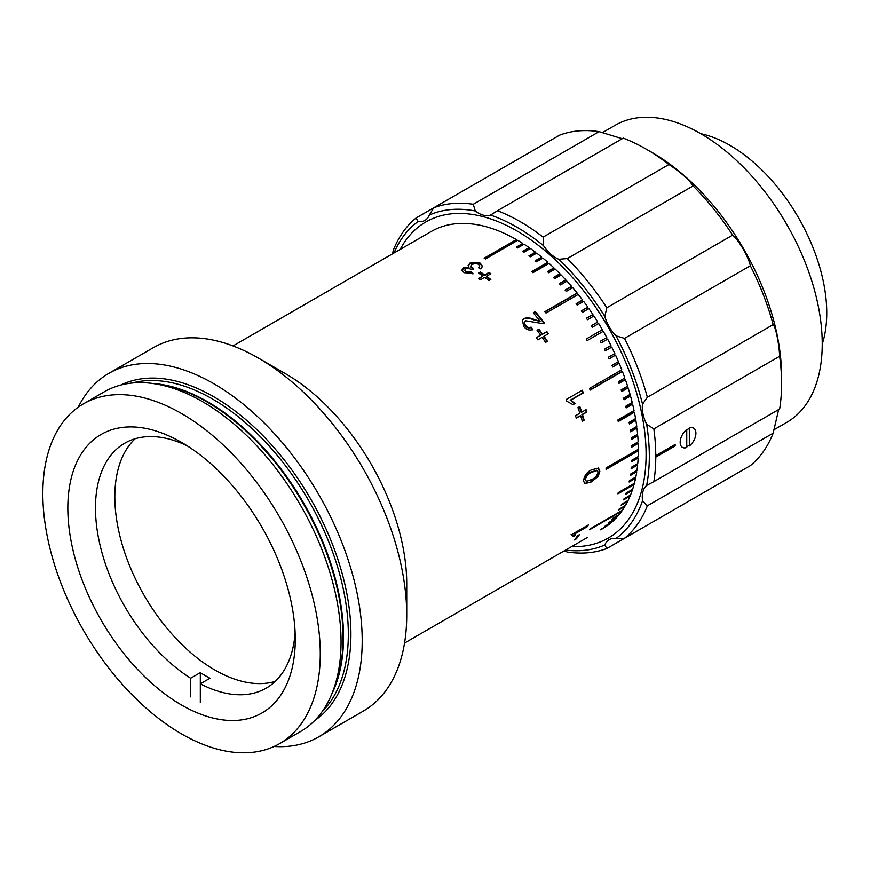 <?xml version="1.0" encoding="UTF-8"?>
<svg xmlns="http://www.w3.org/2000/svg" width="870" height="870" viewBox="0 0 870 870"><rect width="100%" height="100%" fill="white"/><g stroke="black" fill="none" stroke-linecap="round" stroke-linejoin="round"><path stroke-width="1.3" d="M576.353 538.845L574.494 539.922A171.542 99.039 60 0 0 577.549 535.735L579.409 534.658A171.542 99.039 60 0 1 576.353 538.845L575.831 538.171M573.645 536.453L571.612 535.333A171.542 99.039 60 0 0 572.188 534.267L588.316 524.958A171.542 99.039 60 0 1 587.424 526.6L574.852 533.854L575.559 535.344L573.645 536.453L572.808 535.017M591.611 481.839L584.683 483.655L583.509 480.631C584.357 475.488 587.032 471.899 591.535 469.854L598.495 468.071L599.843 471.203L598.266 476.238L591.611 481.839L584.379 483.426M586.815 412.043L582.476 414.555A171.542 99.039 60 0 1 584.14 420.145L582.28 421.221A171.542 99.039 60 0 0 580.616 415.621L576.266 418.133A171.542 99.039 60 0 0 575.516 415.729L579.855 413.228A171.542 99.039 60 0 0 577.985 407.617L579.844 406.54A171.542 99.039 60 0 1 581.715 412.152L586.054 409.639A171.542 99.039 60 0 1 586.815 412.043L581.878 414.512A170.629 98.517 60 0 1 583.542 420.069L582.171 420.862M582.302 390.217A171.542 99.039 60 0 1 583.346 392.881L570.785 400.135L574.972 403.56L573.069 404.67L566.848 401.244A171.542 99.039 60 0 0 566.174 399.526L582.302 390.217M540.629 335.189A171.542 99.039 60 0 0 537.073 330.263L538.932 329.186A171.542 99.039 60 0 1 542.499 334.113L546.838 331.601A171.542 99.039 60 0 1 548.339 333.743L543.989 336.255A171.542 99.039 60 0 1 547.426 341.312L545.566 342.378A171.542 99.039 60 0 0 542.13 337.332L537.79 339.833A171.542 99.039 60 0 0 536.29 337.69L540.629 335.189L536.377 337.81M523.707 326.457L522.413 319.888L523.838 318.583C526.992 317.474 530.504 317.789 534.354 319.54L540.096 321.302A171.542 99.039 60 0 0 533.256 312.819L535.333 311.623A171.542 99.039 60 0 1 544.413 323.042L542.793 323.629L525.665 320.758C524.175 321.943 524.153 323.499 525.611 325.423C527.307 327.468 529.145 328.023 531.113 327.098L532.657 329.502C529.341 330.763 526.361 329.752 523.707 326.457M482.839 276.018A171.542 99.039 60 0 0 478.511 273.06L480.37 271.984A171.542 99.039 60 0 1 484.699 274.942L489.038 272.44A171.542 99.039 60 0 1 490.887 273.756L486.547 276.268A171.542 99.039 60 0 1 490.843 279.466L488.983 280.542A171.542 99.039 60 0 0 484.688 277.345L480.338 279.846A171.542 99.039 60 0 0 478.489 278.53L482.839 276.018L479.011 278.889M78.202 407.203A209.866 121.169 60 0 1 108.88 373.339L153.403 347.641A209.866 121.169 60 0 1 258.325 358.038A209.866 121.169 60 0 1 258.336 358.038L285.425 373.676A171.542 99.039 60 0 1 406.725 583.77L406.725 615.068A209.866 121.169 60 0 1 363.258 711.138L318.746 736.836A209.866 121.169 60 0 1 274.083 746.471M602.366 528.829A171.542 99.039 60 0 1 602.366 528.84L603.28 528.308A171.542 99.039 60 0 0 606.76 526.078L600.311 529.808A171.542 99.039 -120 0 0 601.17 529.199L607.63 525.469A171.542 99.039 60 0 0 610.914 522.924L604.465 526.654A171.542 99.039 -120 0 0 605.27 525.958L611.73 522.239A171.542 99.039 60 0 0 614.807 519.379L608.358 523.109A171.542 99.039 -120 0 0 609.109 522.337L615.568 518.607A171.542 99.039 60 0 0 618.429 515.453L611.98 519.172A171.542 99.039 -120 0 0 612.687 518.335L619.135 514.605A171.542 99.039 60 0 0 621.778 511.147L589.512 529.776A171.542 99.039 -120 0 0 590.164 528.862L622.42 510.233A171.542 99.039 60 0 0 624.834 506.492L618.385 510.222A171.542 99.039 -120 0 0 618.972 509.233L625.421 505.503A171.542 99.039 60 0 0 627.596 501.49L621.147 505.209A171.542 99.039 -120 0 0 621.669 504.154L628.129 500.424A171.542 99.039 60 0 0 630.065 496.15L623.616 499.869A171.542 99.039 -120 0 0 624.073 498.749L630.522 495.019A171.542 99.039 60 0 0 632.218 490.495L625.758 494.214A171.542 99.039 -120 0 0 626.161 493.029L632.61 489.299A171.542 99.039 60 0 0 634.045 484.536L617.918 493.845A171.542 99.039 -120 0 0 618.255 492.594L634.382 483.285A171.542 99.039 60 0 0 635.568 478.282L629.119 482.013A171.542 99.039 -120 0 0 629.38 480.708L635.839 476.977A171.542 99.039 60 0 0 636.753 471.768L630.304 475.498A171.542 99.039 -120 0 0 630.511 474.139L636.96 470.42A171.542 99.039 60 0 0 637.623 465.004L631.163 468.723A171.542 99.039 -120 0 0 631.305 467.32L637.754 463.601A171.542 99.039 60 0 0 638.156 458.001L631.696 461.731A171.542 99.039 -120 0 0 631.761 460.273L638.221 456.554A171.542 99.039 60 0 0 638.352 450.79L606.086 469.419A171.542 99.039 -120 0 0 606.086 467.919L638.352 449.301A171.542 99.039 60 0 0 638.221 443.385L631.761 447.104A171.542 99.039 -120 0 0 631.696 445.581L638.156 441.851A171.542 99.039 60 0 0 637.754 435.805L631.305 439.524A171.542 99.039 -120 0 0 631.163 437.969L637.623 434.239A171.542 99.039 60 0 0 636.96 428.062L630.511 431.792A171.542 99.039 -120 0 0 630.304 430.204L636.753 426.474A171.542 99.039 60 0 0 635.839 420.199L629.38 423.929A171.542 99.039 -120 0 0 629.119 422.309L635.568 418.59A171.542 99.039 60 0 0 634.382 412.228L618.255 421.537A171.542 99.039 -120 0 0 617.918 419.905L634.045 410.596A171.542 99.039 60 0 0 632.61 404.158L626.161 407.889A171.542 99.039 -120 0 0 625.758 406.236L632.218 402.516A171.542 99.039 60 0 0 630.522 396.024L624.073 399.754A171.542 99.039 -120 0 0 623.616 398.09L630.065 394.371A171.542 99.039 60 0 0 628.129 387.857L621.669 391.576A171.542 99.039 -120 0 0 621.147 389.912L627.596 386.193A171.542 99.039 60 0 0 625.421 379.657L618.972 383.387A171.542 99.039 -120 0 0 618.385 381.712L624.834 377.993A171.542 99.039 60 0 0 622.42 371.457L590.164 390.086A171.542 99.039 -120 0 0 589.512 388.422L621.778 369.804A171.542 99.039 60 0 0 619.135 363.29L612.687 367.02A171.542 99.039 -120 0 0 611.98 365.356L618.429 361.637A171.542 99.039 60 0 0 615.568 355.167L609.109 358.886A171.542 99.039 -120 0 0 608.358 357.244L614.807 353.524A171.542 99.039 60 0 0 611.73 347.108L605.27 350.827A171.542 99.039 -120 0 0 604.465 349.207L610.914 345.477A171.542 99.039 60 0 0 607.63 339.137L601.17 342.867A171.542 99.039 -120 0 0 600.311 341.257L606.76 337.538A171.542 99.039 60 0 0 603.28 331.285L587.152 340.594A171.542 99.039 -120 0 0 586.239 339.017L602.366 329.708A171.542 99.039 60 0 0 598.701 323.564L592.242 327.283A171.542 99.039 -120 0 0 591.285 325.739L597.733 322.009A171.542 99.039 60 0 0 593.895 315.995L587.435 319.725A171.542 99.039 -120 0 0 586.434 318.202L592.883 314.483A171.542 99.039 60 0 0 588.87 308.6L582.421 312.33A171.542 99.039 -120 0 0 581.377 310.851L587.826 307.121A171.542 99.039 60 0 0 583.661 301.411L577.201 305.131A171.542 99.039 -120 0 0 576.125 303.695L582.574 299.976A171.542 99.039 60 0 0 578.256 294.43L546.001 313.048A171.542 99.039 -120 0 0 544.881 311.667L577.147 293.038A171.542 99.039 60 0 0 572.699 287.676L566.239 291.406A171.542 99.039 -120 0 0 565.098 290.069L571.546 286.339A171.542 99.039 60 0 0 566.979 281.184L560.53 284.914A171.542 99.039 -120 0 0 559.345 283.631L565.804 279.901A171.542 99.039 60 0 0 561.128 274.963L554.668 278.694A171.542 99.039 -120 0 0 553.472 277.465L559.921 273.735A171.542 99.039 60 0 0 555.147 269.037L548.698 272.756A171.542 99.039 -120 0 0 547.469 271.592L553.918 267.862A171.542 99.039 60 0 0 549.068 263.403L532.94 272.712A171.542 99.039 -120 0 0 531.7 271.614L547.828 262.294A171.542 99.039 60 0 0 542.902 258.096L536.453 261.816A171.542 99.039 -120 0 0 535.191 260.782L541.64 257.052A171.542 99.039 60 0 0 536.67 253.116L530.211 256.846A171.542 99.039 -120 0 0 528.938 255.878L535.387 252.148A171.542 99.039 60 0 0 530.374 248.494L523.925 252.213A171.542 99.039 -120 0 0 522.642 251.321L529.09 247.591A171.542 99.039 60 0 0 524.044 244.22L517.596 247.95A171.542 99.039 -120 0 0 516.301 247.123L522.761 243.404A171.542 99.039 60 0 0 517.704 240.327L485.438 258.955A171.542 99.039 -120 0 0 484.797 258.575A171.542 99.039 -120 0 0 484.144 258.205L516.41 239.576L516.41 240.327L484.797 258.575M404.55 643.05L586.695 537.888A171.542 99.039 -120 0 0 587.152 537.616M469.941 263.121L478.293 262.327L480.327 263.218L482.513 266.34L480.795 268.95L478.522 267.764L479.674 265.937L478.391 264.252L476.249 263.512L471.997 264.273L470.844 266.633L473.574 268.428L471.507 269.374L468.027 268.254L465.733 268.83L464.765 270.135L465.885 271.603L471.072 271.81L472.932 273.234L464.08 272.712L461.97 269.972L463.601 267.71L463.612 268.471L468.995 267.851L468.103 265.47L469.941 263.121L469.963 263.871L478.293 263.077L480.316 263.958L482.469 266.688M464.765 270.124L465.874 272.343L471.051 272.549L472.899 273.963M462.013 270.352L463.612 268.471M470.703 266.764L473.563 269.156M468.158 265.839L469.963 263.871M285.425 373.676L258.336 358.038A209.866 121.169 60 0 1 406.725 615.068M108.88 373.339A209.866 121.169 60 0 1 213.813 383.735A209.866 121.169 60 0 1 350.914 568.675A209.866 121.169 60 0 1 318.746 736.836M83.466 403.821L104.237 391.826A196.174 113.263 60 0 1 152.837 383.507A196.174 113.263 60 0 1 202.329 401.538A196.174 113.263 60 0 1 331.916 693.694A196.174 113.263 60 0 1 300.422 731.616L279.64 743.611A196.174 113.263 60 0 1 181.547 733.899A196.174 113.263 60 0 1 53.396 561.019A196.174 113.263 60 0 1 83.466 403.821A196.174 113.263 60 0 1 181.547 413.533A196.174 113.263 60 0 1 309.709 586.413A196.174 113.263 60 0 1 279.64 743.611M181.547 705.026A160.819 92.851 60 0 1 76.495 563.314A160.819 92.851 60 0 1 101.137 434.445A160.819 92.851 60 0 1 181.547 442.406A160.819 92.851 60 0 1 286.611 584.118A160.819 92.851 60 0 1 261.957 712.987A160.819 92.851 60 0 1 181.547 705.026M523.435 244.579L522.729 244.122L516.889 247.493M522.729 244.122L522.761 243.404M529.786 248.831L529.025 248.287L523.164 251.68M529.025 248.287L529.09 247.591M536.105 253.442L535.289 252.822L529.406 256.226M535.289 252.822L535.387 252.148M542.358 258.401L541.51 257.705L535.605 261.12M541.51 257.705L541.64 257.052M548.546 263.708L547.654 262.925L532.059 271.929M547.654 262.925L547.828 262.294M554.636 269.33L553.722 268.46L547.785 271.886M553.722 268.46L553.918 267.862M560.628 275.257L559.693 274.3L553.733 277.737M559.693 274.3L559.921 273.735M566.49 281.467L565.543 280.434L559.573 283.87M577.789 294.702L576.821 293.494L545.033 311.851M583.194 301.672L582.226 300.389L576.244 303.847M588.414 308.872L587.446 307.512L581.464 310.971M593.438 316.256L592.481 314.82L586.489 318.279M605.226 350.751L611.229 347.282L610.457 345.749M612.611 366.835L618.592 363.388L617.961 361.909M590.077 389.869L621.865 371.512L621.311 370.076M621.865 371.512L622.42 371.457M618.875 383.115L624.845 379.668L624.356 378.265M621.571 391.261L627.542 387.813L627.118 386.476M627.542 387.813L628.129 387.857M623.975 399.384L629.923 395.948L629.565 394.654M629.923 395.948L630.522 396.024M626.063 407.464L632.001 404.039L631.707 402.81M618.157 421.069L633.762 412.054L633.523 410.89M633.762 412.054L634.382 412.228M629.293 423.396L635.209 419.992L635.024 418.905M635.209 419.992L635.839 420.199M630.435 431.215L636.318 427.812L636.198 426.8M636.318 427.812L636.96 428.062M631.25 438.893L637.112 435.511L637.036 434.576M631.74 446.419L637.579 443.047L637.536 442.21M637.579 443.047L638.221 443.385M606.096 468.669L637.71 450.421L637.71 449.67M637.71 450.421L638.352 450.79M631.74 460.926L637.536 456.946M637.503 457.587L638.156 458.001M631.25 467.864L637.036 464.014M636.981 464.558L637.623 465.004M630.445 474.563L636.188 470.866M629.325 481.012L635.002 477.467M634.937 477.771L635.568 478.282M618.211 492.768L633.48 483.807M633.425 483.981L634.045 484.536M626.15 493.051L631.609 489.886M631.598 489.908L632.218 490.495M629.532 495.596L630.065 496.15M517.052 240.696L516.41 240.327M577.669 535.659A170.629 98.517 60 0 1 576.549 537.181M575.559 535.344L574.983 534.669L573.33 535.626M573.08 535.768L571.035 534.669M586.956 525.741A170.629 98.517 60 0 1 586.848 525.937L574.276 533.19L574.983 534.669M587.424 526.6L586.848 525.937M574.852 533.854L574.276 533.19M596.787 470.42L590.969 471.953C587.739 473.236 585.662 475.651 584.727 479.218L586.467 481.425L591.654 479.49C594.884 478.217 596.983 475.814 597.984 472.269L597.125 470.561L591.611 472.301C588.392 473.574 586.304 476.01 585.369 479.587L586.467 481.425M590.969 471.953L591.611 472.301M584.727 479.218L585.369 479.587M598.158 467.929L599.202 470.833L597.614 475.857L590.969 481.436M599.843 471.203L599.202 470.833M598.266 476.238L597.614 475.857M584.14 420.145L583.542 420.069M580.616 415.621L576.168 417.807M579.366 406.823A170.629 98.517 60 0 1 581.127 412.119L581.715 412.152M585.575 409.922A170.629 98.517 60 0 1 586.228 411.999M582.476 414.555L581.878 414.512M570.785 400.135L574.407 403.593L572.873 404.474M574.972 403.56L574.407 403.593M581.834 390.489A170.629 98.517 60 0 1 582.791 392.935L570.22 400.189M583.346 392.881L582.791 392.935M537.181 330.404L538.573 329.599A170.629 98.517 60 0 1 542.119 334.493L546.458 331.992A170.629 98.517 60 0 1 547.872 334.015M543.989 336.255L543.609 336.625A170.629 98.517 60 0 1 546.969 341.573M533.43 313.026L535.333 311.623M535.028 312.102A170.629 98.517 60 0 1 543.935 323.303M522.272 320.138L523.533 319.062C526.687 317.952 530.189 318.257 534.028 319.986L540.096 321.302M525.349 321.226C523.86 322.422 523.827 323.977 525.284 325.88C526.97 327.914 528.797 328.458 530.776 327.533L532.309 329.926M480.37 271.984L480.327 272.701A170.629 98.517 60 0 1 484.623 275.649L488.973 273.136A170.629 98.517 60 0 1 490.31 274.093M484.699 274.942L484.623 275.649M489.038 272.44L488.973 273.136M479.065 273.43L480.327 272.701M487.037 276.627L486.46 276.954A170.629 98.517 60 0 1 490.278 279.792M486.547 276.268L486.46 276.954M472.018 267.753L472.008 268.493M465.885 271.603L465.874 272.343M471.072 271.81L471.051 272.549M463.601 267.71L468.995 267.101M480.327 263.218L480.316 263.958M478.989 268.003L479.62 266.307M233.008 345.934L431.281 231.453A171.542 99.039 60 0 1 516.41 239.576M572.221 287.959L571.253 286.839L565.282 290.286M598.245 323.825L597.309 322.313L591.306 325.782M602.823 331.546L601.909 329.969L586.239 339.017M601.148 342.823L607.151 339.365L606.303 337.799M609.054 358.755L615.046 355.297L614.35 353.785M507.243 225.776A182.493 105.357 60 0 1 634.306 385.497A182.493 105.357 60 0 1 608.304 538.051A182.493 105.357 60 0 1 571.699 546.545A182.493 105.357 60 0 0 608.304 538.051A182.493 105.357 60 0 0 636.274 391.826A182.493 105.357 60 0 0 517.052 231.007A182.493 105.357 60 0 0 425.811 221.97A182.493 105.357 60 0 1 507.243 225.776M400.156 249.429A182.493 105.357 60 0 1 425.811 221.97A182.493 105.357 60 0 0 400.156 249.429M632.925 437.925A164.245 94.83 60 0 1 632.968 438.567M623.257 138.112L497.444 210.747A191.617 110.631 60 0 1 520.282 221.698A191.617 110.631 60 0 1 543.119 237.118L668.932 164.484A191.617 110.631 -120 0 0 646.095 149.064L646.095 149.064A191.617 110.631 -120 0 0 623.257 138.112M392.631 253.768L393.196 250.517A191.617 110.631 60 0 1 416.034 218.022L433.728 207.81A191.617 110.631 60 0 1 473.28 204.276L475.227 210.975A27.372 15.801 -120 0 0 478.315 213.041A27.372 15.801 -120 0 0 490.539 215.075L497.444 210.747M622.246 138.7L599.093 131.642A191.617 110.631 -120 0 0 559.54 135.176L433.728 207.81L429.301 215.075A187.05 108 -120 0 1 475.227 210.975M543.119 237.118L543.565 245.699A187.05 108 -120 0 0 517.052 227.287A187.05 108 -120 0 0 490.539 215.075M693.096 185.908L567.283 258.542A191.617 110.631 60 0 1 606.836 307.752L732.649 235.117A191.617 110.631 -120 0 0 693.096 185.908L689.247 180.732C683.613 175.12 676.849 169.704 668.932 164.484M543.565 245.699A27.372 15.801 -120 0 0 555.799 257.781A27.372 15.801 -120 0 0 558.888 259.271L567.283 258.542M652.543 152.783L646.095 149.064L652.543 152.783A182.493 105.357 60 0 1 781.586 376.286L781.586 383.735A191.617 110.631 -120 0 0 779.65 356.254C779.118 343.726 775.583 326.391 773.169 324.608A191.617 110.631 -120 0 0 750.332 265.752C748.809 257.411 739.141 240.642 732.649 235.117M655.773 456.38L674.478 445.57L675.131 445.951L655.773 457.12A191.617 110.631 60 0 1 653.838 481.632L779.65 408.987A191.617 110.631 -120 0 0 781.586 383.735M773.169 433.151L647.356 505.785A191.617 110.631 60 0 1 624.519 538.28L750.332 465.646A191.617 110.631 -120 0 0 773.169 433.151L778.639 409.574M686.745 429.791L689.323 428.388M689.323 445.179L686.745 446.745M750.332 265.752L624.519 338.387A191.617 110.631 60 0 1 647.356 397.253L773.169 324.608M606.836 307.752L604.802 316.408A27.372 15.801 -120 0 0 616.014 335.82L624.519 338.387M604.802 316.408A187.05 108 -120 0 0 558.888 259.271M732.649 475.857L606.836 548.491A191.617 110.631 60 0 1 567.283 552.026L564.173 550.895M473.28 204.276L599.093 131.642M416.034 218.022L418.089 221.545A27.372 15.801 -120 0 0 424.897 220.393A27.372 15.801 -120 0 0 429.301 215.075M418.089 221.545A187.05 108 -120 0 0 393.99 252.985M565.533 550.101A187.05 108 -120 0 0 604.802 544.957L606.836 548.491M624.519 538.28L616.014 538.476A27.372 15.801 -120 0 0 609.217 539.639A27.372 15.801 -120 0 0 604.802 544.957M616.014 538.476A187.05 108 -120 0 0 642.528 500.761L647.356 505.785M653.838 481.632L646.638 485.438A27.372 15.801 -120 0 0 642.528 500.761M674.478 445.57L674.478 444.831M779.65 356.254L653.838 428.888A191.617 110.631 60 0 1 655.773 455.63L675.131 444.461A191.617 110.631 60 0 1 675.131 445.951M647.356 397.253L642.528 404.158A187.05 108 -120 0 0 616.014 335.82M642.528 404.158A27.372 15.801 -120 0 0 646.638 424.212L653.838 428.888M646.638 485.438A187.05 108 -120 0 0 646.638 424.212M655.773 457.12A191.617 110.631 -120 0 0 655.773 455.63M602.203 132.773L615.166 125.291A171.542 99.039 60 0 1 700.937 133.784A171.542 99.039 60 0 1 813.004 284.947A171.542 99.039 60 0 1 786.708 422.407L773.745 429.889M700.752 133.686A136.873 79.018 60 0 1 729.973 145.333A136.873 79.018 60 0 1 822.237 344.096M190.639 696.87L190.639 678.23L200.317 672.64A141.429 81.66 -120 0 0 205.157 675.566A141.429 81.66 -120 0 0 209.996 678.23L200.317 683.809L200.317 672.64M190.639 678.23A141.429 81.66 60 0 1 102.181 553.407A141.429 81.66 60 0 1 124.758 443.2A141.429 81.66 60 0 1 187.115 445.777M275.203 681.417A141.429 81.66 60 0 1 214.836 669.976A141.429 81.66 60 0 1 125.28 554.201A141.429 81.66 60 0 1 135.1 438.763M200.317 702.46L200.317 683.809A141.429 81.66 60 0 0 266.187 688.159A141.429 81.66 60 0 0 295.126 632.871M686.745 447.463L686.745 429.53A11.125 6.427 120 0 0 680.166 442.297A11.125 6.427 120 0 0 686.745 447.463M689.323 445.973A11.125 6.427 120 0 0 695.902 433.206A11.125 6.427 120 0 0 689.323 428.04L689.323 445.973M132.044 383.05A192.074 110.892 60 0 1 212.519 399.015A192.074 110.892 60 0 1 333.71 555.027A192.074 110.892 60 0 1 321.922 711.932M120.886 385.029A193.901 111.947 60 0 1 213.813 396.774A193.901 111.947 60 0 1 339.387 564.043A193.901 111.947 60 0 1 314.625 720.588M152.424 383.452A192.074 110.892 60 0 1 207.702 401.788A192.074 110.892 60 0 1 331.764 694.075M152.837 383.507L158.536 384.29A192.313 111.034 60 0 1 207.06 401.962A192.313 111.034 60 0 1 334.091 688.366L331.916 693.694M596.483 470.202L597.125 470.561M479.664 266.655L479.674 265.937"/></g></svg>
